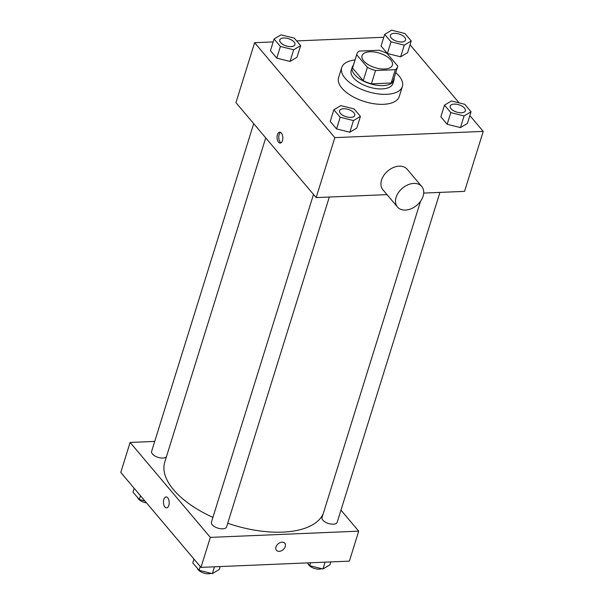 <?xml version="1.0" encoding="UTF-8"?>
<svg xmlns="http://www.w3.org/2000/svg" width="604" height="604" viewBox="0 0 604 604"><rect width="100%" height="100%" fill="white"/><g stroke="black" fill="none" stroke-linecap="round" stroke-linejoin="round"><path stroke-width="0.91" d="M384.514 69.022A15.885 7.588 -162.7 0 1 368.425 64.764A15.885 7.588 -162.7 0 1 362.06 55.666A15.885 7.588 -162.7 0 1 379.486 53.152A15.885 7.588 -162.7 0 1 392.396 65.119A15.885 7.588 -162.7 0 1 384.514 69.022M397.749 66.085L387.051 53.424A21.336 10.193 -162.7 0 0 378.919 50.268L359.123 51.098A21.336 10.193 -162.7 0 0 356.858 54.05A21.336 10.193 -162.7 0 0 356.7 54.7L367.398 67.361A21.336 10.193 -162.7 0 0 375.537 70.517L395.326 69.686A21.336 10.193 -162.7 0 0 397.598 66.742A21.336 10.193 -162.7 0 0 397.749 66.085M356.7 54.7L352.547 68.025L363.246 80.687L367.398 67.361M375.537 70.517L371.385 83.843L391.173 83.012L395.326 69.686M371.385 83.843A21.336 10.193 -162.7 0 1 363.246 80.687M352.547 68.025A21.336 10.193 -162.7 0 1 352.706 67.376L356.858 54.05M397.598 66.742L393.446 80.068A21.336 10.193 -162.7 0 1 391.173 83.012M353.37 65.24A21.842 10.434 17.3 0 0 352.223 67.225A21.842 10.434 17.3 0 0 354.525 74.496A21.842 10.434 17.3 0 0 376.722 85.224A21.842 10.434 17.3 0 0 393.929 80.219A21.842 10.434 17.3 0 0 394.11 77.924M393.929 80.219L392.894 83.548A21.842 10.434 -162.7 0 1 382.068 88.916A21.842 10.434 -162.7 0 1 353.491 77.833A21.842 10.434 -162.7 0 1 351.181 70.555L352.223 67.225M395.756 72.654A31.77 15.176 -162.7 0 1 402.37 86.5A31.77 15.176 -162.7 0 1 386.62 94.315A31.77 15.176 -162.7 0 1 354.427 85.783A31.77 15.176 -162.7 0 1 341.698 67.603A31.77 15.176 -162.7 0 1 355.009 59.97M402.37 86.5L399.259 96.497A31.77 15.176 -162.7 0 1 383.51 104.311A31.77 15.176 -162.7 0 1 351.317 95.779A31.77 15.176 -162.7 0 1 338.587 77.599L341.698 67.603M274.073 39.003L270.441 50.668L276.76 58.143L290.033 61.449L296.994 57.289L300.626 45.632L294.307 38.158L281.034 34.843L274.073 39.003L280.392 46.478L293.665 49.792L300.626 45.632M384.695 34.36L381.064 46.025L387.375 53.499L400.648 56.806L407.609 52.646L411.241 40.989L404.929 33.514L391.649 30.2L384.695 34.36L391.007 41.835L404.28 45.149L411.241 40.989M383.789 37.267L296.647 40.921M273.167 41.91L254.624 42.688L334.835 137.629L483.23 131.4L469.852 115.575M459.146 102.899L410.056 44.794M333.869 109.785L330.237 121.442L336.556 128.916L349.829 132.231L356.79 128.071L360.422 116.406L354.103 108.931L340.83 105.617L333.869 109.785L340.188 117.259L353.461 120.573L360.422 116.406M444.491 105.141L440.86 116.798L447.171 124.273L460.444 127.587L467.405 123.427L471.037 111.763L464.725 104.288L451.445 100.974L444.491 105.141L450.803 112.616L464.076 115.93L471.037 111.763M254.624 42.688L235.945 102.65L316.164 197.591L334.835 137.629M282.453 140.596A5.459 2.877 87.6 0 1 280.173 143.088A5.459 2.877 87.6 0 1 277.07 137.75A5.459 2.877 87.6 0 1 279.712 132.178A5.459 2.877 87.6 0 1 282.378 134.971A5.459 2.877 87.6 0 1 282.453 140.596M316.164 197.591L387.013 194.624M423.698 193.084L464.551 191.37L483.23 131.4M397.477 207.006L382.891 189.739A15.885 11.166 -40.2 0 1 387.821 170.962A15.885 11.166 -40.2 0 1 407.156 169.241L421.743 186.5A15.885 11.166 -40.2 0 1 420.701 201.019A15.885 11.166 -40.2 0 1 405.458 210.079A15.885 11.166 -40.2 0 1 397.477 207.006A15.885 11.166 -40.2 0 1 402.4 188.222A15.885 11.166 -40.2 0 1 421.743 186.5M281.011 142.808A5.459 2.877 87.6 0 1 278.769 137.682A5.459 2.877 87.6 0 1 280.573 132.382M323.155 513.921A83.405 39.841 -162.7 0 1 282.702 532.116A83.405 39.841 -162.7 0 1 227.716 523.253M212.902 517.379A83.405 39.841 -162.7 0 1 164.786 462L265.73 137.901M420.543 201.253L322.038 517.507A7.943 3.798 17.3 0 0 328.493 523.494A7.943 3.798 17.3 0 0 337.206 522.234L439.939 192.397M166.41 456.775A7.943 3.798 -162.7 0 1 162.853 458.051A7.943 3.798 -162.7 0 1 154.805 455.922A7.943 3.798 -162.7 0 1 151.619 451.369L253.695 123.661M329.316 197.04L226.591 526.877A7.943 3.798 -162.7 0 1 222.649 528.825A7.943 3.798 -162.7 0 1 214.601 526.696A7.943 3.798 -162.7 0 1 211.423 522.15L313.491 194.435M154.722 441.411L130.109 442.445L210.328 537.386L358.716 531.158L340.966 510.154M210.328 537.386L200.989 567.367L120.77 472.426L130.109 442.445M168.833 505.374A5.459 2.877 87.6 0 1 166.561 507.866A5.459 2.877 87.6 0 1 163.45 502.528A5.459 2.877 87.6 0 1 166.1 496.949A5.459 2.877 87.6 0 1 168.765 499.75A5.459 2.877 87.6 0 1 168.833 505.374M200.989 567.367L349.376 561.139L358.716 531.158M284.801 543.238A5.459 3.835 -40.2 0 1 284.439 548.228A5.459 3.835 -40.2 0 1 279.207 551.346A5.459 3.835 -40.2 0 1 276.458 550.289A5.459 3.835 -40.2 0 1 278.157 543.834A5.459 3.835 -40.2 0 1 284.801 543.238A5.459 3.835 -40.2 0 1 284.446 548.236A5.459 3.835 -40.2 0 1 279.207 551.346A5.459 3.835 -40.2 0 1 276.458 550.289M166.561 507.866A5.459 2.877 87.6 0 1 163.458 502.528A5.459 2.877 87.6 0 1 166.1 496.949M307.353 562.905L309.693 565.669L322.966 568.983L329.927 564.823L330.833 561.924M309.693 565.669L310.599 562.769M322.966 568.983L325.095 562.158M321.69 568.666A7.943 3.798 -162.7 0 1 319.259 569.157A7.943 3.798 -162.7 0 1 308.063 563.743M193.944 559.032L192.759 562.837L199.071 570.312L212.351 573.626L219.305 569.466L220.211 566.56M199.071 570.312L200.256 566.507M212.351 573.626L214.473 566.801M211.075 573.309A7.943 3.798 -162.7 0 1 208.644 573.8A7.943 3.798 -162.7 0 1 197.44 568.387M134.148 488.259L132.963 492.064L139.275 499.538L144.854 500.927M139.275 499.538L140.46 495.733M146.508 502.89A7.943 3.798 -162.7 0 1 137.644 497.605M465.344 110.811L465.352 110.789A7.943 3.798 -162.7 0 1 461.418 112.744A7.943 3.798 -162.7 0 1 453.362 110.638A7.943 3.798 -162.7 0 1 450.176 106.093A7.943 3.798 -162.7 0 1 450.184 106.078L450.191 106.062A7.943 3.798 -162.7 0 1 458.897 104.802A7.943 3.798 -162.7 0 1 465.352 110.789A7.943 3.798 -162.7 0 1 465.344 110.811A7.943 3.798 -162.7 0 1 461.411 112.767A7.943 3.798 -162.7 0 1 453.37 110.608A7.943 3.798 -162.7 0 1 450.191 106.062M440.86 116.798L447.171 124.273L450.803 112.616M447.171 124.273L460.444 127.587L464.076 115.93M460.444 127.587L467.405 123.427M405.548 40.038L405.556 40.007A7.943 3.798 -162.7 0 1 401.622 41.963A7.943 3.798 -162.7 0 1 393.566 39.856A7.943 3.798 -162.7 0 1 390.38 35.311A7.943 3.798 -162.7 0 1 390.388 35.296A7.943 3.798 -162.7 0 1 399.101 34.028A7.943 3.798 -162.7 0 1 405.556 40.007A7.943 3.798 -162.7 0 1 405.548 40.038A7.943 3.798 -162.7 0 1 401.615 41.993A7.943 3.798 -162.7 0 1 393.574 39.834A7.943 3.798 -162.7 0 1 390.388 35.289L390.388 35.289M381.064 46.025L387.375 53.499L391.007 41.835M387.375 53.499L400.648 56.806L404.28 45.149M400.648 56.806L407.609 52.646M350.788 117.41A7.943 3.798 -162.7 0 1 342.747 115.281A7.943 3.798 -162.7 0 1 339.561 110.736A7.943 3.798 -162.7 0 1 339.569 110.721A7.943 3.798 -162.7 0 1 348.281 109.445A7.943 3.798 -162.7 0 1 354.737 115.432A7.943 3.798 -162.7 0 1 354.729 115.455A7.943 3.798 -162.7 0 1 350.788 117.41M330.237 121.442L336.556 128.916L340.188 117.259M336.556 128.916L349.829 132.231L353.461 120.573M349.829 132.231L356.79 128.071M354.729 115.455L354.737 115.432A7.943 3.798 -162.7 0 1 350.803 117.387A7.943 3.798 -162.7 0 1 342.755 115.251A7.943 3.798 -162.7 0 1 339.569 110.706L339.569 110.706M290.992 46.636A7.943 3.798 -162.7 0 1 282.944 44.5A7.943 3.798 -162.7 0 1 279.765 39.955A7.943 3.798 -162.7 0 1 279.765 39.94A7.943 3.798 -162.7 0 1 288.486 38.671A7.943 3.798 -162.7 0 1 294.941 44.651A7.943 3.798 -162.7 0 1 294.933 44.681A7.943 3.798 -162.7 0 1 290.992 46.636M270.441 50.668L276.76 58.143L280.392 46.478M276.76 58.143L290.033 61.449L293.665 49.792M290.033 61.449L296.994 57.289M294.933 44.681L294.941 44.651A7.943 3.798 -162.7 0 1 291 46.606A7.943 3.798 -162.7 0 1 282.959 44.477A7.943 3.798 -162.7 0 1 279.773 39.932L279.773 39.932"/></g></svg>

